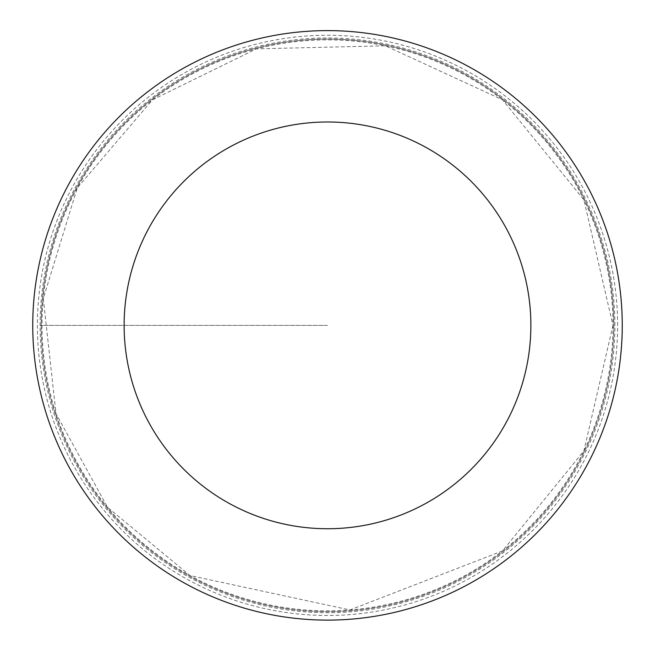 <?xml version="1.0" encoding="UTF-8"?>
<svg xmlns="http://www.w3.org/2000/svg" width="655" height="655" viewBox="0 0 655 655"><rect width="100%" height="100%" fill="white"/><g stroke="black" fill="none" stroke-linecap="round" stroke-linejoin="round"><path stroke-width="0.49" stroke-dasharray="3.27 2.46" d="M41.2 325.363A286.3 286.3 0 0 1 470.65 77.413A286.3 286.3 0 0 1 470.65 573.305A286.3 286.3 0 0 1 41.2 325.363M622.25 325.363A294.75 294.75 0 0 0 327.5 30.613A294.75 294.75 0 0 0 32.75 325.363A294.75 294.75 0 0 0 327.5 620.113A294.75 294.75 0 0 0 622.25 325.363M613.8 325.363A286.3 286.3 0 0 0 184.35 77.413A286.3 286.3 0 0 0 184.35 573.305A286.3 286.3 0 0 0 613.8 325.363M614.881 325.363A287.381 287.381 0 0 0 183.809 76.479A287.381 287.381 0 0 0 183.809 574.239A287.381 287.381 0 0 0 614.881 325.363M327.5 325.363L40.119 325.363L327.5 325.363M42.018 325.363A285.482 285.482 0 0 0 327.5 610.845A285.482 285.482 0 0 0 612.982 325.363A285.482 285.482 0 0 0 327.5 39.881A285.482 285.482 0 0 0 42.018 325.363M617.616 325.363A290.116 290.116 0 0 0 182.442 74.113A290.116 290.116 0 0 0 182.442 576.605A290.116 290.116 0 0 0 617.616 325.363M612.982 325.363L583.867 450.951L502.475 550.937L349.901 609.961L189.966 575.532L107.535 507.33L55.994 413.575L43.304 298.467L77.323 187.821L152.517 99.822L256.506 48.847L385.394 45.809L502.475 99.789L583.867 199.767L612.982 325.363"/><path stroke-width="0.98" d="M124.122 325.363A203.377 203.377 0 0 1 429.189 149.234A203.377 203.377 0 0 1 429.189 501.493A203.377 203.377 0 0 1 124.122 325.363M32.75 325.363A294.75 294.75 0 0 1 474.875 70.101A294.75 294.75 0 0 1 474.875 580.625A294.75 294.75 0 0 1 32.75 325.363"/></g></svg>
